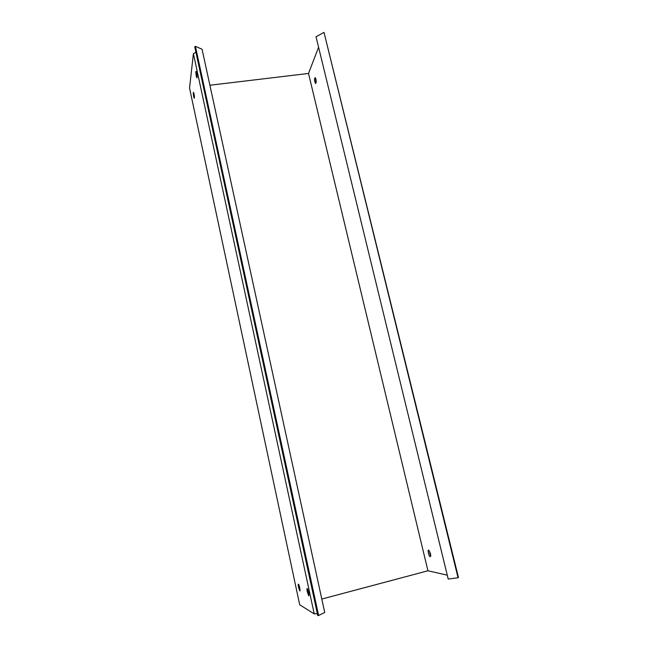 <?xml version="1.0" encoding="UTF-8"?>
<svg xmlns="http://www.w3.org/2000/svg" width="648" height="648" viewBox="0 0 648 648"><rect width="100%" height="100%" fill="white"/><g stroke="black" fill="none" stroke-linecap="round" stroke-linejoin="round"><path stroke-width="0.97" d="M429.057 550.427L430.669 556.203M315.446 77.882L316.03 83.066M209.895 85.236L308.521 73.459L318.581 47.247M308.521 73.459L427.947 570.783L447.266 575.165M430.466 553.595C430.92 555.871 430.766 556.875 429.997 556.583C428.514 555.668 427.34 549.05 428.871 550.265L430.466 553.595M315.9 79.129C316.378 81.972 316.24 83.422 315.471 83.462C314.296 80.644 314.207 78.683 315.212 77.582L315.9 79.129M316.022 36.758L448.214 579.061L458.055 577.749L324.016 32.4L316.022 36.758M324.721 612.441L202.054 49.24L195.421 46.356L318.622 615.495L324.721 612.441M195.421 46.356L194.732 46.761L317.771 615.6L318.622 615.495M193.404 53.695L314.231 613.915L299.708 604.795L189.54 88.055L193.404 53.695L195.915 52.221M317.326 613.543L314.231 613.915M299.311 586.221L299.854 588.538M196.862 74.002L197 74.957M308.035 590.312L308.821 593.6M427.947 570.783L321.805 599.06M193.712 96.674C193.193 93.749 193.136 92.283 193.549 92.283C194.432 95.24 194.659 97.249 194.23 98.31L193.712 96.674M298.542 587.201C298.088 584.836 298.08 583.848 298.534 584.229C299.425 585.338 300.68 592.215 299.724 590.782L298.542 587.201M196.287 76.051C195.737 72.924 195.688 71.353 196.142 71.345C196.846 72.228 197.551 78.902 196.822 77.711L196.287 76.051M307.29 591.745C306.804 589.235 306.82 588.198 307.33 588.643C308.327 589.899 309.623 597.132 308.561 595.536L307.29 591.745M458.055 577.749L458.46 577.514L324.016 32.4M429.997 556.583L430.596 556.43"/></g></svg>
